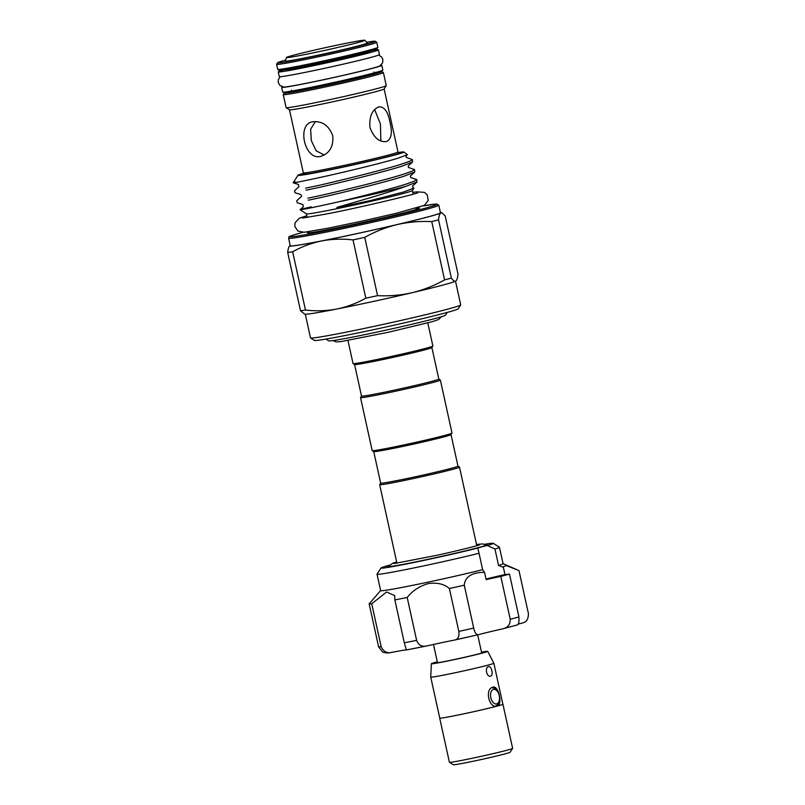 <?xml version="1.0" encoding="UTF-8"?>
<svg xmlns="http://www.w3.org/2000/svg" width="805" height="805" viewBox="0 0 805 805"><rect width="100%" height="100%" fill="white"/><g stroke="black" fill="none" stroke-linecap="round" stroke-linejoin="round"><path stroke-width="1.21" d="M499.06 701.155A7.426 4.317 78.9 0 0 497.057 690.952A7.426 4.317 78.9 0 0 493.435 689.392A7.426 4.317 78.9 0 0 490.849 697.764A7.426 4.317 78.9 0 0 496.625 703.902A7.426 4.317 78.9 0 0 499.06 701.155L498.567 702.634A9.368 5.444 -101.1 0 1 495.498 706.096A9.368 5.444 -101.1 0 1 495.317 706.136M512.513 748.499L510.108 752.273A29.081 0.916 167.6 0 1 494.481 756.519A29.081 0.916 167.6 0 1 465.36 762.838A29.081 0.916 167.6 0 1 453.336 764.75L449.562 762.345M502.853 704.174A32.371 1.016 167.6 0 1 502.934 704.224A32.371 1.016 167.6 0 1 485.968 708.883A32.371 1.016 167.6 0 1 453.104 716.027A32.371 1.016 167.6 0 1 439.701 718.12A32.371 1.016 167.6 0 1 439.741 718.05M502.934 704.224L512.634 748.378A32.371 1.016 167.6 0 1 495.679 753.037A32.371 1.016 167.6 0 1 462.815 760.182A32.371 1.016 167.6 0 1 449.401 762.275L439.701 718.12M437.316 661.861A28.849 0.906 -12.4 0 0 431.349 663.743A28.849 0.906 -12.4 0 0 443.303 661.881A28.849 0.906 -12.4 0 0 472.686 655.491A28.849 0.906 -12.4 0 0 487.699 651.356A28.849 0.906 -12.4 0 0 481.491 652.151M431.349 663.743L430.745 677.106A32.311 1.016 -12.4 0 0 444.129 675.013A32.311 1.016 -12.4 0 0 476.922 667.878A32.311 1.016 -12.4 0 0 493.857 663.24A32.311 1.016 -12.4 0 0 493.847 663.229L502.863 704.234A32.311 1.016 167.6 0 1 497.108 706.106L496.896 706.156M497.108 706.106C488.927 708.823 484.499 688.728 492.952 687.188C498.567 684.975 502.984 705.079 497.108 706.106A32.311 1.016 167.6 0 1 453.145 716.017A32.311 1.016 167.6 0 1 439.761 718.11L430.745 677.106M481.521 652.292A26.173 0.825 167.6 0 1 485.073 651.97A26.173 0.825 167.6 0 1 471.016 655.783A26.173 0.825 167.6 0 1 444.803 661.479A26.173 0.825 167.6 0 1 433.986 663.199A26.173 0.825 167.6 0 1 437.346 662.012M490.527 676.15C486.763 677.438 484.54 667.405 488.444 666.681C491.583 665.514 493.787 675.556 490.527 676.15L490.416 676.17M495.87 576.843L488.947 578.543L495.87 576.843M380.624 590.558L369.153 603.851A76.898 2.425 -12.4 0 0 371.729 603.78L386.621 591.997L394.681 595.64L394.853 599.906A76.898 2.425 -12.4 0 0 407.199 597.481C412.492 590.739 419.526 586.11 428.31 583.585C437.196 582.357 444.219 584.007 449.391 588.525L458.82 631.422A76.898 2.425 -12.4 0 0 473.692 628.071C474.829 633.273 476.671 635.417 479.206 634.491A31.667 0.996 167.6 0 1 501.907 629.027L516.991 625.022M407.199 597.481L416.628 640.378C418.59 645.409 422.233 647.21 427.546 645.781A31.667 0.996 167.6 0 1 441.321 642.762A31.667 0.996 167.6 0 1 453.748 640.227L479.206 634.491M453.748 640.227C457.914 639.643 459.595 636.705 458.82 631.422M388.875 565.835A51.369 1.62 -12.4 0 0 386.953 566.72A51.369 1.62 -12.4 0 0 426.127 559.717A51.369 1.62 -12.4 0 0 487.297 544.653A51.369 1.62 -12.4 0 0 485.184 544.653M389.409 565.191A57.507 1.811 -12.4 0 0 380.976 567.978A57.507 1.811 -12.4 0 0 424.819 560.2A57.507 1.811 -12.4 0 0 477.768 548.044L479.035 553.277A62.679 1.972 167.6 0 1 424.819 565.653A62.679 1.972 167.6 0 1 377.022 574.196L380.634 590.598A62.679 1.972 -12.4 0 0 428.421 582.065A62.679 1.972 -12.4 0 0 482.638 569.688L484.56 572.345L486.16 579.62A31.667 0.996 -12.4 0 1 500.801 576.39A76.898 2.425 -12.4 0 0 509.495 574.076L518.923 616.962C519.245 622.356 518.531 625.062 516.78 625.062M449.391 588.525A76.898 2.425 -12.4 0 0 464.264 585.175C465.129 576.652 471.891 572.375 484.56 572.345M377.022 574.196A62.679 1.972 167.6 0 1 377.042 574.126L380.976 567.978M498.557 565.452A62.679 1.972 -12.4 0 0 503.065 563.681L499.452 547.269A62.679 1.972 167.6 0 1 494.954 549.04L498.557 565.452L503.377 567.334L503.155 566.7L506.486 565.643L518.973 570.594L528.402 613.49C528.462 618.985 526.551 622.124 522.666 622.909A31.667 0.996 167.6 0 0 518.028 624.197M494.954 549.04L487.317 545.498A57.507 1.811 -12.4 0 0 493.254 543.284L499.412 547.219A62.679 1.972 167.6 0 1 499.452 547.269M315.379 121.515L310.639 129.223L311.324 140.593L316.134 150.807L324.294 155.033M438.816 379.064L440.335 380.041A40.874 1.288 167.6 0 1 440.365 380.071L452.008 433.06A40.874 1.288 167.6 0 1 451.997 433.1L451.011 434.64A39.576 1.248 167.6 0 1 443.978 436.884A39.576 1.248 167.6 0 1 401.403 446.725A39.576 1.248 167.6 0 1 373.741 451.625L380.654 483.131A39.576 1.248 -12.4 0 0 407.763 478.391A39.576 1.248 -12.4 0 0 450.911 468.43A39.576 1.248 -12.4 0 0 457.965 466.135L451.031 434.609M380.644 483.111L379.678 484.63A40.874 1.288 -12.4 0 0 379.668 484.67A40.874 1.288 -12.4 0 0 407.662 479.77A40.874 1.288 -12.4 0 0 452.219 469.486A40.874 1.288 -12.4 0 0 459.504 467.121A40.874 1.288 -12.4 0 0 459.474 467.081L457.954 466.115M431.893 347.569L438.826 379.085A39.576 1.248 167.6 0 1 431.772 381.379A39.576 1.248 167.6 0 1 377.907 393.514A39.576 1.248 167.6 0 1 361.515 396.08L354.582 364.564A39.576 1.248 -12.4 0 0 370.974 361.978A39.576 1.248 -12.4 0 0 410.61 353.375A39.576 1.248 -12.4 0 0 431.883 347.589L432.859 346.049A40.874 1.288 -12.4 0 0 432.869 346.009L427.797 322.926M440.365 380.071A40.874 1.288 167.6 0 1 433.08 382.435A40.874 1.288 167.6 0 1 388.523 392.719A40.874 1.288 167.6 0 1 360.529 397.62A40.874 1.288 167.6 0 1 360.539 397.579L361.505 396.07M451.997 433.1A40.874 1.288 167.6 0 1 444.732 435.425A40.874 1.288 167.6 0 1 400.769 445.588A40.874 1.288 167.6 0 1 372.212 450.639A40.874 1.288 167.6 0 1 372.182 450.609L360.529 397.62M325.945 339.086L328.732 340.867A59.771 1.882 -12.4 0 0 353.445 336.933A59.771 1.882 -12.4 0 0 413.307 323.932A59.771 1.882 -12.4 0 0 445.427 315.208L447.198 312.431M347.961 340.475L353.043 363.558A40.874 1.288 -12.4 0 0 353.073 363.598A40.874 1.288 -12.4 0 0 369.968 360.912A40.874 1.288 -12.4 0 0 410.902 352.016A40.874 1.288 -12.4 0 0 432.859 346.049M377.847 47.394L376.861 48.934A49.98 1.57 167.6 0 1 367.966 51.772A49.98 1.57 167.6 0 1 314.212 64.199A49.98 1.57 167.6 0 1 279.275 70.387L277.745 69.401A51.268 1.61 -12.4 0 0 277.745 69.401A51.268 1.61 -12.4 0 0 313.578 63.052A51.268 1.61 -12.4 0 0 368.72 50.313A51.268 1.61 -12.4 0 0 377.847 47.394A51.268 1.61 -12.4 0 0 377.857 47.344L376.75 42.293A51.268 1.61 167.6 0 1 367.613 45.261A51.268 1.61 167.6 0 1 311.706 58.171A51.268 1.61 167.6 0 1 276.598 64.32A51.268 1.61 167.6 0 1 276.608 64.259L277.594 62.72A49.98 1.57 -12.4 0 0 311.082 56.934A49.98 1.57 -12.4 0 0 366.305 44.205A49.98 1.57 -12.4 0 0 375.17 41.266A49.98 1.57 -12.4 0 0 366.738 42.273M375.17 41.266L376.71 42.252A51.268 1.61 167.6 0 1 376.75 42.293M303.334 173.377A54.247 1.711 -12.4 0 0 297.981 175.279L293.161 182.795L298.474 184.506L298.957 186.69L294.56 190.705L295.002 192.727L300.678 194.518C301.694 195.555 301.855 196.279 301.161 196.702L296.763 200.717L297.206 202.739L302.881 204.53L303.354 206.714L300.054 209.763L306.464 213.858A54.247 1.711 -12.4 0 0 344.369 207.147A54.247 1.711 -12.4 0 0 402.711 193.663A54.247 1.711 -12.4 0 0 412.371 190.574L413.941 188.118L412.915 187.525L412.573 186.036L416.97 182.021L416.759 179.585L414.122 181.296L406.133 184.104C391.703 188.692 363.085 195.997 338.794 201.773A60.868 1.912 -12.4 0 0 405.75 186.378L416.97 182.021M405.75 186.378C390.103 192.154 361.304 200.365 338.986 206.744C336.601 207.348 336.238 207.599 337.909 207.489L371.669 200.274L403.567 192.013L413.941 188.118M297.981 175.279A54.247 1.711 -12.4 0 0 334.317 169A54.247 1.711 -12.4 0 0 394.259 155.184A54.247 1.711 -12.4 0 0 403.889 151.994A54.247 1.711 -12.4 0 0 398.223 152.517M403.889 151.994L407.4 154.691L397.982 158.203C382.868 162.811 349.783 170.851 325.22 176.335C298.534 182.161 288.723 184.043 295.797 181.98M288.603 238.23L290.263 245.807A76.898 2.425 -12.4 0 0 342.93 236.579A76.898 2.425 -12.4 0 0 426.761 217.229A76.898 2.425 -12.4 0 0 440.466 212.782L438.795 205.215A76.898 2.425 167.6 0 1 425.1 209.662A76.898 2.425 167.6 0 1 341.26 229.012A76.898 2.425 167.6 0 1 288.603 238.23L288.985 236.942C290.726 236.469 284.256 237.505 303.002 232.323M306.071 190.191L319.877 187.263C345.174 181.467 384.75 171.666 402.168 166.092L412.573 161.996L412.351 159.551L409.715 161.272L401.725 164.079C384.307 169.644 344.731 179.445 319.434 185.251L305.628 188.169M407.4 154.691L405.972 155.989L406.314 157.478L412.351 159.551M308.275 200.204L322.081 197.275C347.378 191.479 386.953 181.678 404.372 176.104L414.766 172.008L410.379 176.013L410.721 177.513L416.759 179.585M414.766 172.008L414.555 169.573L411.919 171.284L403.929 174.091C386.511 179.656 346.935 189.467 321.638 195.263L307.832 198.191M412.573 161.996L408.175 166.001L408.517 167.5L414.555 169.573M283.249 94.588L286.117 107.618A51.268 1.61 -12.4 0 0 286.147 107.659L289.498 109.802A48.461 1.53 -12.4 0 0 323.369 103.795A48.461 1.53 -12.4 0 0 375.492 91.75A48.461 1.53 -12.4 0 0 384.116 88.993L386.259 85.652A51.268 1.61 -12.4 0 0 386.269 85.602L383.401 72.571A51.268 1.61 167.6 0 1 383.401 72.571A51.268 1.61 167.6 0 1 374.265 75.539A51.268 1.61 167.6 0 1 318.367 88.449A51.268 1.61 167.6 0 1 283.249 94.588A51.268 1.61 167.6 0 1 283.269 94.537L284.246 92.998A49.98 1.57 -12.4 0 0 317.733 87.212A49.98 1.57 -12.4 0 0 372.957 74.483A49.98 1.57 -12.4 0 0 381.832 71.544A49.98 1.57 -12.4 0 0 378.109 71.806M378.823 106.894C384.247 106.461 387.96 111.533 389.932 122.098C392.588 132.624 391.431 139.124 386.45 141.579C379.266 142.344 373.762 137.625 369.948 127.432C369.143 116.534 372.101 109.691 378.823 106.894L379.205 106.803M286.147 107.659A51.268 1.61 -12.4 0 0 321.99 101.309A51.268 1.61 -12.4 0 0 377.132 88.57A51.268 1.61 -12.4 0 0 386.259 85.652M455.771 281.076A77.542 2.445 -12.4 0 0 455.992 280.915L455.771 281.076C456.868 280.321 457.622 278.027 458.005 274.213L445.195 215.921L441.945 212.852L440.788 212.953C439.691 213.707 438.936 215.992 438.544 219.805L451.364 278.097C453.155 280.643 454.624 281.639 455.771 281.076A77.542 2.445 -12.4 0 1 442.257 285.252A77.542 2.445 -12.4 0 1 412.15 292.698C423.47 289.931 434.277 285.674 444.581 279.909L431.762 221.617C420.039 221.023 408.507 222.009 397.177 224.575C385.857 227.332 375.05 231.599 364.756 237.364L377.565 295.646C389.288 296.25 400.82 295.264 412.15 292.698A77.542 2.445 -12.4 0 1 336.732 309.04C346.875 306.957 356.575 303.334 365.832 298.192L353.013 239.9C342.356 238.672 331.932 239.005 321.748 240.916C311.525 243.03 301.825 246.642 292.648 251.754L305.467 310.046C316.033 311.283 326.458 310.951 336.732 309.04A77.542 2.445 -12.4 0 1 304.753 314.171L300.517 310.78L287.697 252.488C288.089 248.665 288.834 246.38 289.941 245.636A77.542 2.445 167.6 0 1 290.202 245.495M305.306 314.232L310.509 337.899A76.898 2.425 -12.4 0 0 310.569 337.959A76.898 2.425 -12.4 0 0 364.303 328.44A76.898 2.425 -12.4 0 0 447.006 309.331A76.898 2.425 -12.4 0 0 460.691 304.954A76.898 2.425 -12.4 0 0 460.712 304.874L455.509 281.207M444.581 279.909A86.266 2.717 -12.4 0 0 448.144 278.973A86.266 2.717 -12.4 0 0 451.364 278.097M460.691 304.954L458.226 308.798A73.658 2.314 167.6 0 1 445.125 312.984A73.658 2.314 167.6 0 1 365.893 331.298A73.658 2.314 167.6 0 1 314.413 340.414L310.569 337.959M357.752 42.595A40.139 1.268 -12.4 0 0 364.886 40.25A40.139 1.268 -12.4 0 0 337.074 45.15A40.139 1.268 -12.4 0 0 293.654 55.183A40.139 1.268 -12.4 0 0 286.5 57.487A40.139 1.268 -12.4 0 0 313.648 52.768A40.139 1.268 -12.4 0 0 357.752 42.595M286.5 57.487L285.373 61.039A42.001 1.318 -12.4 0 0 313.779 56.098A42.001 1.318 -12.4 0 0 359.926 45.452A42.001 1.318 -12.4 0 0 367.402 43.007L364.886 40.25M286.188 69.019L287.093 69.944A42.222 1.328 -12.4 0 0 316.013 64.883A42.222 1.328 -12.4 0 0 362.049 54.257A42.222 1.328 -12.4 0 0 369.575 51.802L370.018 50.584M282.454 86.859A51.268 1.61 -12.4 0 0 281.659 87.343L282.696 92.072A51.268 1.61 -12.4 0 0 303.938 88.741A51.268 1.61 -12.4 0 0 355.991 77.421A51.268 1.61 -12.4 0 0 382.848 70.045L381.812 65.316A51.268 1.61 -12.4 0 0 380.876 65.215M281.659 87.343A51.268 1.61 -12.4 0 0 302.891 84.012A51.268 1.61 -12.4 0 0 354.945 72.692A51.268 1.61 -12.4 0 0 381.812 65.316M283.008 70.126A51.268 1.61 -12.4 0 0 278.258 71.886L279.295 76.616A51.268 1.61 -12.4 0 0 300.537 73.295A51.268 1.61 -12.4 0 0 352.59 61.975A51.268 1.61 -12.4 0 0 379.457 54.599L378.41 49.86A51.268 1.61 -12.4 0 0 373.369 50.262M278.258 71.886A51.268 1.61 -12.4 0 0 299.5 68.556A51.268 1.61 -12.4 0 0 351.554 57.236A51.268 1.61 -12.4 0 0 378.41 49.86M378.652 55.082L381.64 56.974L382.868 59.459L382.617 62.8L379.88 65.899A49.518 1.56 167.6 0 1 303.877 83.75A49.518 1.56 167.6 0 1 283.652 87.061L279.868 85.39L278.238 82.462L278.309 79.695L280.231 76.716M312.863 121.756C322.342 120.921 328.973 125.61 332.767 135.814C333.592 146.701 329.507 153.574 320.491 156.442C304.471 160.577 296.371 123.718 312.863 121.756L312.109 121.927M321.255 156.271L320.491 156.442M380.876 140.976L380.423 123.97L374.637 109.581M285.674 60.103A49.98 1.57 -12.4 0 0 277.594 62.72M287.737 91.669A49.98 1.57 -12.4 0 0 284.246 92.998M311.324 206.815C287.898 212.279 303.103 209.874 338.794 201.773M431.762 221.617A86.266 2.717 -12.4 0 0 438.544 219.805M353.013 239.9A86.266 2.717 -12.4 0 0 364.756 237.364M365.832 298.192A86.266 2.717 -12.4 0 0 377.565 295.646M287.697 252.488A86.266 2.717 -12.4 0 0 292.648 251.754M300.517 310.78A86.266 2.717 -12.4 0 0 305.467 310.046M289.941 245.636A77.542 2.445 167.6 0 0 289.72 245.787A77.542 2.445 167.6 0 0 321.748 240.916A77.542 2.445 167.6 0 0 397.177 224.575A77.542 2.445 167.6 0 0 440.788 212.953A77.542 2.445 -12.4 0 0 440.959 212.54A77.542 2.445 -12.4 0 0 440.395 212.47M479.035 553.277L482.638 569.688M493.254 543.284A57.507 1.811 -12.4 0 0 484.429 544.301M371.729 603.78L381.157 646.677C383.472 651.658 387.104 653.549 392.055 652.342A31.667 0.996 167.6 0 1 406.424 649.937L406.555 649.665M369.153 603.851L378.581 646.747A76.898 2.425 -12.4 0 0 381.157 646.677M394.853 599.906L404.291 642.803A76.898 2.425 -12.4 0 0 416.628 640.378M464.264 585.175L473.692 628.071M487.317 545.498A19.38 0.614 -12.4 0 0 477.768 548.044M486.049 579.127A19.38 0.614 -12.4 0 1 504.977 574.609L503.377 567.334M504.977 574.609A31.667 0.996 -12.4 0 0 509.495 574.076M500.801 576.39L510.229 619.276A76.898 2.425 -12.4 0 0 518.923 616.962M392.055 652.342L391.079 652.503C388.131 653.227 385.313 653.056 382.606 651.99L378.581 646.747M406.424 649.937L404.291 642.803M406.485 649.927L427.546 645.781M501.907 629.027C507.573 627.981 510.34 624.73 510.229 619.276M491.754 687.742A9.368 5.444 -101.1 0 1 496.041 689.764L497.057 690.952M307.258 172.582L302.911 174.031L303.334 172.834A48.461 1.53 -12.4 0 0 336.52 167.027A48.461 1.53 -12.4 0 0 389.358 154.832A48.461 1.53 -12.4 0 0 397.992 152.024L384.136 88.973M302.952 232.343A75.6 2.385 -12.4 0 0 320.974 231.78A75.6 2.385 -12.4 0 0 423.792 208.606A75.6 2.385 -12.4 0 0 423.309 205.879L436.803 204.027L438.795 205.215M415.722 208.304A57.477 1.811 167.6 0 1 409.312 211.443A57.477 1.811 167.6 0 1 340.726 227.141A57.477 1.811 167.6 0 1 308.627 232.092M398.757 152.9A49.759 1.57 167.6 0 1 390.667 155.888A49.759 1.57 167.6 0 1 332.485 169.231A49.759 1.57 167.6 0 1 303.012 173.95M374.808 72.883A43.52 1.369 167.6 0 1 367.805 75.499A43.52 1.369 167.6 0 1 316.737 87.202A43.52 1.369 167.6 0 1 291.189 91.277M426.72 645.952A69.139 2.174 167.6 0 1 406.525 649.917M478.784 634.582A69.139 2.174 167.6 0 1 454.342 640.096M481.702 653.107L477.687 634.843M441.392 316.747L438.665 319.505L432.204 321.718L388.08 332.314L340.897 341.612L336.098 341.884L333.029 340.575M412.804 192.445L416.869 191.852L424.446 192.375L427.234 194.86L428.24 200.445L424.456 205.325L396.553 213.204L363.719 220.751L328.521 228.117L304.149 232.273L297.9 231.075L294.821 226.517L295.043 222.814L299.249 218.256L306.846 215.74M417.745 192.727L417.755 192.727C419.969 193.089 360.741 207.479 325.773 214.11L302.469 218.075M308.416 232.222L309.11 231.629M381.832 71.544L383.371 72.531M291.098 91.347L291.531 90.13M413.186 194.176L412.391 190.544M396.946 563.228L379.668 484.67M388.312 566.79L392.629 563.269L396.674 562.011M476.5 544.452L482.94 543.918L486.099 545.297M479.508 544.814L479.327 544.874C477.999 545.599 457.995 550.701 436.481 555.38L394.017 563.591M476.771 545.679L459.504 467.121M307.228 217.471L306.423 213.838M374.013 71.987L374.929 72.913M397.992 152.024L398.877 152.93M417.413 207.821L418.288 208.072M440.959 212.54L441.945 212.852M303.334 172.834L289.468 109.782M277.705 69.361L276.598 64.32M354.613 364.585L353.073 363.598M373.741 451.625L372.212 450.639M503.055 563.641L516.257 569.397M437.528 662.817L433.493 644.453M487.699 651.356L493.847 663.229"/></g></svg>
